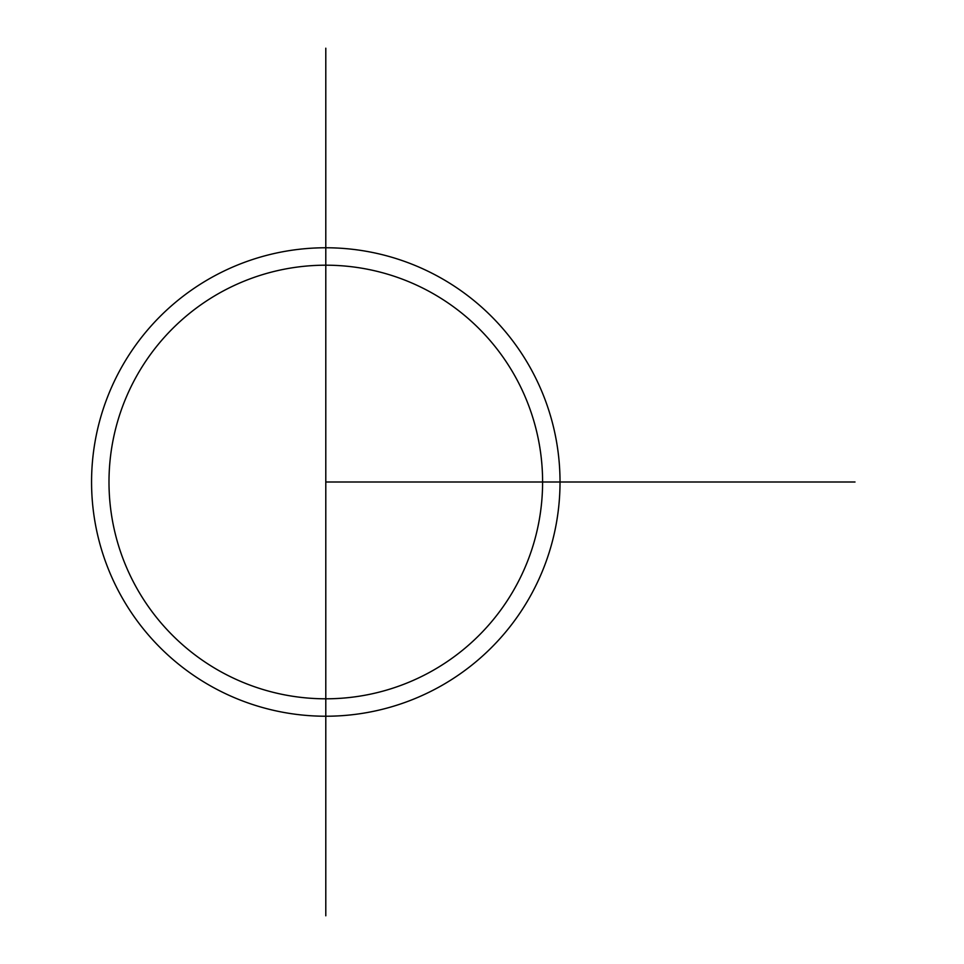 <?xml version="1.0" encoding="UTF-8"?>
<svg xmlns="http://www.w3.org/2000/svg" width="964" height="964" viewBox="0 0 964 964"><rect width="100%" height="100%" fill="white"/><g stroke="black" fill="none" stroke-linecap="round" stroke-linejoin="round"><path stroke-width="1.45" d="M108.992 482A216.804 216.804 0 0 1 325.796 265.196A216.804 216.804 0 0 1 542.599 482A216.804 216.804 0 0 1 325.796 698.804A216.804 216.804 0 0 1 108.992 482M325.796 482L325.796 915.8L325.796 48.2L325.796 482L855.008 482L560.024 482A234.228 234.228 0 0 0 208.682 279.15A234.228 234.228 0 0 0 208.682 684.85A234.228 234.228 0 0 0 560.024 482L543.081 482"/></g></svg>
